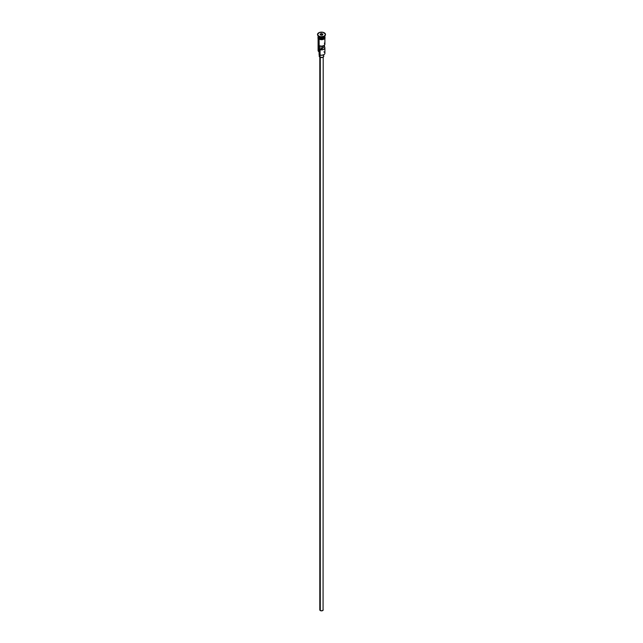 <?xml version="1.0" encoding="UTF-8"?>
<svg xmlns="http://www.w3.org/2000/svg" width="643" height="643" viewBox="0 0 643 643"><rect width="100%" height="100%" fill="white"/><g stroke="black" fill="none" stroke-linecap="round" stroke-linejoin="round"><path stroke-width="0.96" d="M323.911 51.882A3.408 1.969 180 0 1 323.911 54.663A3.408 1.969 180 0 1 319.089 54.663L319.249 54.751A3.183 1.833 0 0 0 323.75 54.751A3.183 1.833 0 0 0 323.823 54.711M323.911 54.663L321.5 55.29L319.089 54.663A3.408 1.969 0 0 0 322.802 55.089A3.408 1.969 0 0 0 324.908 53.273L324.908 47.895A3.408 1.969 180 0 1 323.116 49.624A3.408 1.969 180 0 1 319.619 49.535L319.619 45.822A3.408 1.969 0 0 0 323.116 45.918A3.408 1.969 0 0 0 324.908 44.182L324.908 37.688M324.345 43.097L324.892 44.383L323.911 45.573L321.846 46.143L319.619 45.822L319.619 49.535L321.098 48.675L321.098 46.135L321.098 48.675A1.423 0.82 180 0 0 322.923 47.895A1.423 0.82 180 0 0 322.866 47.662L324.345 46.81L324.345 45.267L324.892 48.088L323.911 49.286L321.846 49.849L319.619 49.535L322.505 48.474L322.505 46.063L322.505 48.474L322.866 45.983L322.866 47.662L324.345 46.81A3.408 1.969 180 0 1 324.908 47.895M320.294 57.348L320.294 610.561A1.704 0.981 0 0 0 322.151 610.778A1.704 0.981 0 0 0 323.204 609.869L322.151 610.778L320.294 610.561L320.294 57.348M319.892 55.041L319.892 57.163A2.275 1.31 0 0 0 322.368 57.452A2.275 1.31 0 0 0 323.775 56.238L322.762 57.331L320.238 57.331L319.892 55.041M318.108 35.831A3.408 1.969 0 0 0 319.089 37.415A3.408 1.969 0 0 0 322.802 37.841A3.408 1.969 0 0 0 324.908 36.024L324.908 35.092M318.373 36.796A3.295 1.905 0 0 0 319.169 37.551L319.169 37.463A3.295 1.905 180 0 0 323.871 37.439A3.295 1.905 180 0 1 319.169 37.463L319.089 37.688A3.408 1.969 180 0 1 318.1 36.161A3.408 1.969 180 0 0 318.092 36.297L318.092 37.23A3.408 1.969 0 0 0 319.089 38.62A3.408 1.969 0 0 0 322.802 39.046A3.408 1.969 0 0 0 324.908 37.23L324.844 36.844M318.687 36.257L319.089 36.482A3.408 1.969 0 0 0 323.911 36.482A3.408 1.969 0 0 0 324.096 36.37A3.408 1.969 180 0 1 319.089 36.482L319.089 37.415L318.687 36.257A3.979 2.299 0 0 0 323.019 36.747A3.979 2.299 0 0 0 325.479 34.634A3.979 2.299 0 0 0 325.471 34.537A3.979 2.299 180 0 1 324.313 36.257A3.979 2.299 180 0 1 318.687 36.257L318.687 36.257A3.979 2.299 180 0 1 317.529 34.537A3.979 2.299 0 0 0 317.521 34.634A3.979 2.299 0 0 0 318.687 36.257L319.089 36.482M318.092 37.688L318.092 50.492A3.408 1.969 0 0 0 319.089 51.882L319.089 39.215L319.249 54.751M324.627 36.796A3.295 1.905 0 0 1 319.169 37.551L319.089 37.688A3.408 1.969 180 0 0 322.915 38.09A3.408 1.969 180 0 0 324.9 36.161A3.408 1.969 180 0 1 324.908 36.297A3.408 1.969 180 0 1 322.802 38.114A3.408 1.969 180 0 1 319.089 37.688L319.089 38.62L319.089 37.688A3.408 1.969 180 0 1 318.092 36.297M324.313 32.825A3.979 2.299 180 0 1 325.479 34.449A3.979 2.299 180 0 1 323.019 36.563A3.979 2.299 180 0 1 318.687 36.064L320.728 36.699L323.71 36.354L325.173 35.325L325.398 33.999L323.019 32.327L319.29 32.536L317.521 34.449L318.687 36.064A3.979 2.299 180 0 1 317.521 34.449A3.979 2.299 180 0 1 319.981 32.327A3.979 2.299 180 0 1 324.313 32.825M324.747 36.53A3.464 2.001 180 0 1 323.373 38.91A3.464 2.001 180 0 1 319.049 38.644L319.049 39.102A3.464 2.001 0 0 0 323.011 39.488A3.464 2.001 0 0 0 324.94 37.463M319.579 39.352L319.049 38.644A3.464 2.001 180 0 1 318.092 36.868L319.049 38.644L321.5 39.231L323.951 38.644L324.9 36.836M321.87 33.637L322.89 34.232L322.521 35.035L321.13 35.252L320.11 34.658L320.479 33.854L321.87 33.637L320.479 33.854L320.11 34.658L321.13 35.252L322.521 35.035L322.89 34.232L321.87 33.637L321.838 35.14L321.838 33.806L322.77 34.344L322.44 35.044L322.89 34.232L321.87 33.637M318.092 35.092L318.092 36.024A3.408 1.969 0 0 0 319.089 37.415A3.408 1.969 0 0 0 322.955 37.8A3.408 1.969 0 0 0 324.892 35.831M318.156 36.844L319.089 38.62L322.167 39.159L324.329 38.323L324.908 36.297M320.174 39.536L322.826 39.536M323.421 39.352L324.377 38.805M324.699 38.459L324.964 37.688M318.036 37.688L318.301 38.459M322.288 48.571A3.408 1.969 0 0 0 321.098 48.538A3.408 1.969 180 0 1 322.288 48.571M319.089 49.101A3.408 1.969 180 0 0 319.089 51.882L319.089 54.663M319.169 37.551A3.295 1.905 0 0 0 324.49 37.005M319.225 54.743L319.225 56.238A2.275 1.31 0 0 0 319.892 57.163L319.402 55.732M323.598 55.732L323.775 54.743M319.796 57.106L319.796 609.869A1.704 0.981 0 0 0 320.294 610.561L319.925 609.492M323.075 609.492L323.204 57.106M320.23 34.73L320.576 33.999L320.576 34.931L320.576 33.999L321.838 33.806L320.479 33.854L320.23 34.73M320.077 49.68L320.077 54.478M320.077 55.097L320.077 56.785M324.313 36.257L323.911 36.482M324.908 36.498L325.045 38.218L324.136 39.094L321.701 39.737L318.912 39.119L317.964 38.226L318.092 36.498"/></g></svg>
